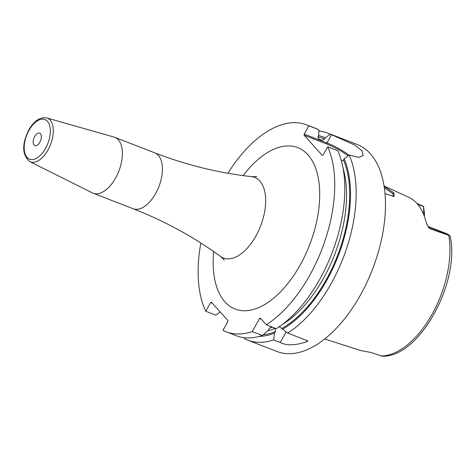 <?xml version="1.0" encoding="UTF-8"?>
<svg xmlns="http://www.w3.org/2000/svg" width="474" height="474" viewBox="0 0 474 474"><rect width="100%" height="100%" fill="white"/><g stroke="black" fill="none" stroke-linecap="round" stroke-linejoin="round"><path stroke-width="0.71" d="M324.708 338.969L359.505 350.156A79.922 42.69 -68.8 0 0 362.45 350.89L370.715 352.431L381.748 356.021M424.283 216.274A6.66 3.555 -68.8 0 0 424.485 213.484L423.691 209.899A11.098 5.931 111.2 0 1 423.46 214.1M416.913 203.37L423.531 206.391L424.485 213.484M381.463 356.069C418.293 359.227 460.177 283.227 450.3 237.089L449.702 235.424L448.754 235.329A79.022 42.21 111.2 0 1 431.879 314.6A79.022 42.21 -68.8 0 1 380.8 355.927M417.695 204.27L423.519 206.528L423.691 209.899M427.951 226.43L447.059 233.848L449.702 235.424M427.998 226.507A11.098 5.931 111.2 0 1 428.763 227.153L430.386 228.954L448.754 235.329M430.386 228.954L429.041 227.958L426.796 224.03L425.658 220.777A80.479 42.992 -68.8 0 0 408.778 197.303L384.082 185.992M384.141 186.353L394.042 192.954L393.9 196.55L385.024 193.629M244.394 337.695L244.365 338.608A110.993 59.291 -68.8 0 0 247.701 340.131L277.006 351.507A110.993 59.291 -68.8 0 0 360.098 295.658A110.993 59.291 111.2 0 0 357.331 144.558L328.026 133.182A110.993 59.291 -68.8 0 0 318.86 131.097M279.002 326.402L287.712 333.074L307.567 340.776L307.502 341.47C295.758 345.534 286.669 345.878 280.241 342.483L273.628 339.917L274.535 333.115L275.424 331.539L275.116 328.292L272.052 327.107L270.725 327.208L268.859 328.992L267.976 330.568L262.264 335.509L252.198 331.604L259.568 318.528L260.333 318.155L266.281 324.755A110.993 59.291 -68.8 0 0 327.73 146.792L323.078 155.051L322.308 155.425L304.112 135.232L304.19 134.095L326.936 142.923A24.417 5.368 -150.6 0 1 349.071 155.176M247.701 340.131A110.993 59.291 -68.8 0 0 273.628 339.917M287.712 333.074A110.993 59.291 -68.8 0 0 330.787 284.281A110.993 59.291 -68.8 0 0 349.154 155.111L358.741 157.386L363.22 155.508L361.929 150.714L354.41 144.902L330.271 134.154A110.993 59.291 -68.8 0 0 328.026 133.182M307.502 341.47A17.757 3.905 29.4 0 0 306.103 340.208M261.263 319.186L259.568 318.528M200.858 243.02A110.993 59.291 -68.8 0 0 205.769 311.24L210.652 302.584L211.416 302.211L227.899 320.495L227.816 321.633L222.94 330.289A110.993 59.291 -68.8 0 0 226.27 331.812A110.993 59.291 -68.8 0 0 252.198 331.604M306.595 124.869L316.662 128.774A110.993 59.291 -68.8 0 1 318.907 129.746L308.841 125.841A110.993 59.291 -68.8 0 0 306.595 124.869A110.993 59.291 -68.8 0 0 227.935 173.259M308.841 125.841L304.19 134.095M327.73 146.792L337.796 150.702A110.993 59.291 -68.8 0 1 276.348 328.66L266.281 324.755M220.197 311.951L215.836 315.151L205.769 311.24M226.27 331.812L236.336 335.716A110.993 59.291 -68.8 0 0 262.264 335.509M318.907 129.746L318.712 135.28L318.036 136.488L318.629 139.083L321.751 140.298L324.595 139.036L325.277 137.827A105.714 56.471 -68.8 0 0 318.498 135.665M330.271 134.154L325.277 137.827M304.112 135.232L326.853 144.055A23.528 5.173 -150.6 0 1 348.159 155.845M282.634 329.175A105.714 56.471 -68.8 0 0 344.16 158.784L349.154 155.111M344.16 158.784L343.484 159.993L341.535 161.35M259.45 336.362A105.714 56.471 -68.8 0 0 274.535 333.115M212.346 303.242L210.652 302.584M114.027 137.075A29.969 16.009 111.2 0 1 114.785 137.33A29.969 16.009 111.2 0 1 115.532 178.129A29.969 16.009 -68.8 0 1 93.1 193.208A29.969 16.009 -68.8 0 1 92.371 192.882L29.803 161.634A23.469 12.537 111.2 0 0 47.945 150.08A23.469 12.537 111.2 0 0 46.766 117.931L114.027 137.075M34.679 136.524A6.66 3.555 -68.8 0 0 34.845 145.595A6.66 3.555 -68.8 0 0 39.828 142.241A6.66 3.555 -68.8 0 0 39.662 133.176A6.66 3.555 -68.8 0 0 34.679 136.524M384.355 187.781L392.662 193.511L393.669 196.159L393.159 196.609M428.235 226.892A4.438 3.626 -42 0 0 428.763 227.153L449.287 235.122M286.195 331.913L280.241 342.483M213.656 251.546A86.576 46.245 -68.8 0 0 240.188 310.423A86.576 46.245 -68.8 0 0 299.918 265.487A86.576 46.245 -68.8 0 0 311.418 159.43A86.576 46.245 -68.8 0 0 243.126 175.605M326.853 144.055L326.936 142.923L331.587 134.669M317.835 136.933A104.333 55.731 111.2 0 1 324.595 139.036M343.484 159.993A104.333 55.731 111.2 0 1 281.917 328.381M275.424 331.539A104.333 55.731 111.2 0 1 263.052 334.834M318.445 138.989L320.661 139.848A102.117 54.546 111.2 0 1 321.751 140.298M343.022 167.98A102.117 54.546 111.2 0 1 282.243 324.566M275.116 328.292A102.117 54.546 111.2 0 1 267.508 330.971M272.052 327.107A102.117 54.546 111.2 0 1 269.439 328.18M224.161 260.232C224.214 259.859 223.005 258.597 220.529 256.446A43.241 23.096 -68.8 0 0 255.776 236.265A43.241 23.096 -68.8 0 0 251.51 176.624C254.787 176.707 256.535 176.589 256.748 176.281M220.529 256.446C193.801 236.947 164.668 221.044 133.129 208.744A29.969 16.009 -68.8 0 0 155.561 193.665A29.969 16.009 -68.8 0 0 154.814 152.871L114.785 137.33M45.474 148.504A21.259 11.352 111.2 0 1 27.071 157.451A21.259 11.352 111.2 0 1 29.033 130.261A21.259 11.352 111.2 0 1 47.436 121.32A21.259 11.352 111.2 0 1 45.474 148.504M394.042 192.954L392.662 193.511M251.51 176.624C218.627 172.986 186.395 165.071 154.814 152.871M133.129 208.744L93.1 193.208M46.766 117.931C40.029 116.894 34.057 120.87 28.849 129.852C21.697 144.357 22.017 154.951 29.803 161.634"/></g></svg>
